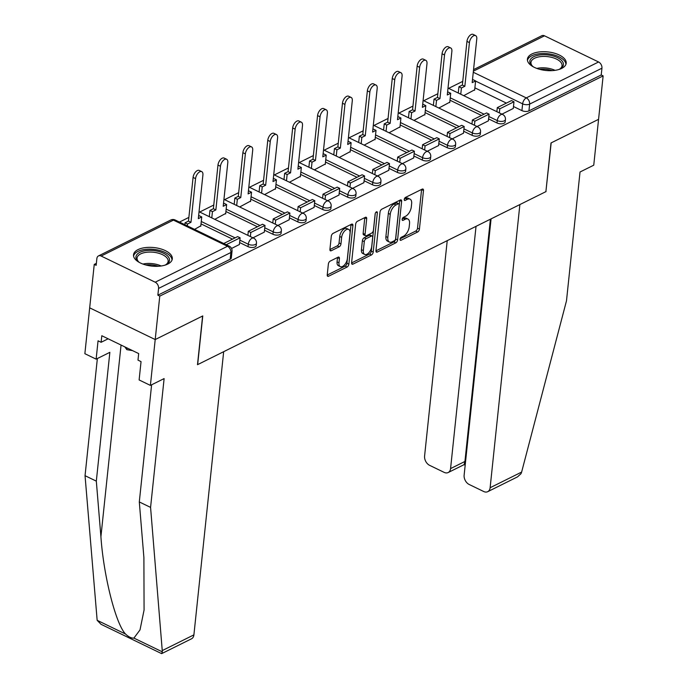 <?xml version="1.0" encoding="UTF-8"?>
<svg xmlns="http://www.w3.org/2000/svg" width="688" height="688" viewBox="0 0 688 688"><rect width="100%" height="100%" fill="white"/><g stroke="black" fill="none" stroke-linecap="round" stroke-linejoin="round"><path stroke-width="1.03" d="M400.055 239.312A1.72 0.912 115.8 0 0 400.407 240.31A1.72 0.912 115.8 0 0 400.992 240.267L417.642 232.002A2.451 1.299 115.8 0 0 419.431 229.078L423.481 190.507A2.451 1.299 115.8 0 0 422.991 189.071A2.451 1.299 115.8 0 0 422.14 189.14L405.499 197.404A1.72 0.912 115.8 0 0 404.243 199.451A1.72 0.912 115.8 0 0 404.596 200.457A1.72 0.912 115.8 0 0 405.18 200.406L407.339 199.339A7.852 4.145 115.8 0 1 410.039 199.124A7.852 4.145 115.8 0 1 411.63 203.708L411.295 206.925A7.852 4.145 115.8 0 1 405.559 216.264L403.4 217.339A1.72 0.912 115.8 0 0 402.153 219.386A1.72 0.912 115.8 0 0 402.497 220.384A1.72 0.912 115.8 0 0 403.091 220.341L405.241 219.266A7.852 4.145 115.8 0 1 407.941 219.059A7.852 4.145 115.8 0 1 409.532 223.634L409.197 226.851A7.852 4.145 115.8 0 1 403.46 236.199L401.31 237.265A1.72 0.912 115.8 0 0 400.055 239.312M561.709 68.396A19.496 9.331 6 0 0 566.198 63.227A19.496 9.331 6 0 0 553.883 53.036A19.496 9.331 6 0 0 531.91 53.974A19.496 9.331 6 0 0 527.412 59.151A19.496 9.331 6 0 0 539.727 69.342A19.496 9.331 6 0 0 561.709 68.396M167.82 264.046A19.496 9.331 6 0 0 172.31 258.869A19.496 9.331 6 0 0 159.994 248.678A19.496 9.331 6 0 0 138.013 249.624A19.496 9.331 6 0 0 133.524 254.792A19.496 9.331 6 0 0 145.839 264.983A19.496 9.331 6 0 0 167.82 264.046M330.171 261.13A2.451 1.299 115.8 0 0 328.374 264.046L327.239 274.873A2.451 1.299 115.8 0 0 327.737 276.301A2.451 1.299 115.8 0 0 328.58 276.232L347.062 267.056A2.451 1.299 115.8 0 0 348.859 264.132L352.91 225.561A2.451 1.299 115.8 0 0 352.411 224.125A2.451 1.299 115.8 0 0 351.568 224.193L333.087 233.378A2.451 1.299 115.8 0 0 331.289 236.294L329.922 249.366A2.451 1.299 115.8 0 0 330.412 250.802A2.451 1.299 115.8 0 0 331.263 250.733L339.167 246.803A2.451 1.299 115.8 0 0 340.964 243.887L341.644 237.403A6.562 3.466 115.8 0 1 344.413 231.22A6.562 3.466 115.8 0 1 348.696 229.414A6.562 3.466 115.8 0 1 350.029 233.241L347.354 258.636A6.562 3.466 115.8 0 1 344.593 264.811A6.562 3.466 115.8 0 1 340.302 266.626A6.562 3.466 115.8 0 1 338.978 262.799L339.416 258.568A2.451 1.299 115.8 0 0 338.926 257.131A2.451 1.299 115.8 0 0 338.075 257.2L330.171 261.13M491.077 218.879L464.133 475.159A7.499 5.263 -116.4 0 0 469.182 484.481L483.698 491.507A7.499 5.263 -116.4 0 0 487.723 491.679A7.499 5.263 -116.4 0 0 490.123 487.732L521.624 472.08L566.491 300.811L580.027 172L593.753 165.189L598.569 119.334L551.011 142.958L545.894 191.642L197.654 364.614L202.771 315.93L155.204 339.554L159.771 296.107L603.135 75.895L601.226 74.966L601.94 68.198L529.64 104.112A4.997 2.391 -174 0 1 522.631 103.845L475.597 81.089M545.911 191.496L551.174 142.88L598.569 119.334L603.135 75.895M375.958 250.673A2.451 1.299 115.8 0 0 376.456 252.1A2.451 1.299 115.8 0 0 377.299 252.04L395.789 242.855A2.451 1.299 115.8 0 0 397.578 239.931L401.629 201.36A2.451 1.299 115.8 0 0 401.13 199.933A2.451 1.299 115.8 0 0 400.287 199.993L381.806 209.178A2.451 1.299 115.8 0 0 380.008 212.102L375.958 250.673M371.425 254.956L352.935 264.14A2.451 1.299 115.8 0 1 352.093 264.201A2.451 1.299 115.8 0 1 351.594 262.773L355.653 224.202A2.451 1.299 115.8 0 1 357.442 221.278L365.354 217.348A2.451 1.299 115.8 0 1 366.197 217.279A2.451 1.299 115.8 0 1 366.695 218.715L365.053 234.359A2.451 1.299 115.8 0 0 365.552 235.786A2.451 1.299 115.8 0 0 366.394 235.717L371.64 233.112A2.451 1.299 115.8 0 0 373.438 230.196L375.149 213.908A1.72 0.912 115.8 0 1 375.872 212.291A1.72 0.912 115.8 0 1 376.99 211.818A1.72 0.912 115.8 0 1 377.342 212.816L373.214 252.032A2.451 1.299 115.8 0 1 371.425 254.956L369.516 254.027L351.585 262.936M150.388 385.4L139.114 379.948L141.049 361.613L137.987 360.134L138.675 353.58L101.807 335.735L101.119 342.289L98.057 340.809L96.131 359.145L109.856 352.333L96.32 481.144L85.045 475.683L97.154 620.309L101.041 624.308L161.56 653.6L162.351 651.854L150.577 507.391L164.114 378.589L150.388 385.4L155.204 339.554L89.681 307.846L94.247 264.398L96.363 263.349M462.749 81.365L448.653 88.365M437.852 93.731L423.756 100.732M412.955 106.098L398.859 113.099M388.058 118.465L373.962 125.465M363.161 130.832L349.065 137.832M338.264 143.199L324.168 150.199M313.367 155.565L299.271 162.566M288.47 167.932L274.374 174.933M263.573 180.299L249.477 187.299M238.676 192.666L224.58 199.666M213.779 205.033L199.683 212.033M188.882 217.399L179.465 222.069M159.771 296.107L157.862 295.186L158.575 288.418A4.997 3.509 -116.4 0 0 155.213 282.2L101.145 256.039A4.997 3.509 -116.4 0 0 98.461 255.927A4.997 3.509 -116.4 0 0 96.87 258.559L96.157 265.327L94.247 264.398M601.226 74.966L528.934 110.88A4.997 2.391 -174 0 1 521.917 110.613L513.48 106.528M506.394 103.105L474.892 87.858M473.55 69.626L541.826 35.707A4.997 3.509 63.6 0 1 544.509 35.819L598.577 61.98A4.997 3.509 63.6 0 1 601.94 68.198M477.059 126.523L488.377 120.83M438.849 108.033L449.789 102.159M452.162 138.89L463.48 133.197M413.952 120.4L424.892 114.526M427.265 151.257L438.583 145.564M389.055 132.767L399.995 126.893M402.368 163.624L413.686 157.93M364.158 145.134L375.098 139.26M377.471 175.99L388.789 170.297M339.261 157.5L350.201 151.627M352.574 188.357L363.892 182.664M314.364 169.867L325.304 163.993M327.669 200.724L338.995 195.031M289.467 182.234L300.407 176.36M302.772 213.091L314.098 207.398M264.57 194.601L275.51 188.718M277.875 225.458L289.201 219.764M239.673 206.968L250.604 201.085M252.978 237.824L264.304 232.131M214.768 219.334L225.707 213.452M231.546 248.471L239.407 244.498M194.558 229.379L200.81 225.819M248.05 246.648L248.299 244.24A4.997 2.391 -174 0 0 253.485 245.023A4.997 2.391 -174 0 0 256.461 243.182L256.211 245.582A4.997 2.391 6 0 1 253.236 247.422A4.997 2.391 6 0 1 248.05 246.648L239.605 242.563M232.527 239.132L201.016 223.884M272.947 234.281L273.196 231.873A4.997 2.391 -174 0 0 278.382 232.656A4.997 2.391 -174 0 0 281.358 230.815L281.108 233.215A4.997 2.391 6 0 1 278.133 235.055A4.997 2.391 6 0 1 272.947 234.281L264.502 230.196M257.424 226.765L225.913 211.517M297.844 221.914L298.093 219.506A4.997 2.391 -174 0 0 303.279 220.289A4.997 2.391 -174 0 0 306.255 218.449L306.005 220.848A4.997 2.391 6 0 1 303.03 222.688A4.997 2.391 6 0 1 297.844 221.914L289.399 217.829M282.321 214.398L250.81 199.15M322.741 209.548L322.99 207.14A4.997 2.391 -174 0 0 328.176 207.922A4.997 2.391 -174 0 0 331.152 206.082L330.902 208.481A4.997 2.391 6 0 1 327.927 210.322A4.997 2.391 6 0 1 322.741 209.548L314.296 205.463M307.218 202.031L275.707 186.783M347.638 197.181L347.887 194.773A4.997 2.391 -174 0 0 353.073 195.555A4.997 2.391 -174 0 0 356.049 193.715L355.799 196.114A4.997 2.391 6 0 1 352.824 197.955A4.997 2.391 6 0 1 347.638 197.181L339.201 193.096M332.115 189.664L300.604 174.417M372.535 184.814L372.784 182.415A4.997 2.391 -174 0 0 377.97 183.189A4.997 2.391 -174 0 0 380.946 181.348L380.696 183.748A4.997 2.391 6 0 1 377.721 185.588A4.997 2.391 6 0 1 372.535 184.814L364.098 180.729M357.012 177.298L325.501 162.05M397.432 172.447L397.681 170.048A4.997 2.391 -174 0 0 402.867 170.822A4.997 2.391 -174 0 0 405.851 168.981L405.593 171.381A4.997 2.391 6 0 1 402.618 173.221A4.997 2.391 6 0 1 397.432 172.447L388.995 168.362M381.909 164.931L350.398 149.683M422.329 160.08L422.578 157.681A4.997 2.391 -174 0 0 427.764 158.455A4.997 2.391 -174 0 0 430.748 156.615L430.49 159.014A4.997 2.391 6 0 1 427.515 160.854A4.997 2.391 6 0 1 422.329 160.08L413.892 155.995M406.806 152.573L375.295 137.325M447.226 147.714L447.475 145.314A4.997 2.391 -174 0 0 452.661 146.088A4.997 2.391 -174 0 0 455.645 144.248L455.387 146.647A4.997 2.391 6 0 1 452.412 148.488A4.997 2.391 6 0 1 447.226 147.714L438.789 143.629M431.703 140.206L400.192 124.958M472.123 135.347L472.372 132.947A4.997 2.391 -174 0 0 477.558 133.721A4.997 2.391 -174 0 0 480.542 131.881L480.284 134.28A4.997 2.391 6 0 1 477.309 136.121A4.997 2.391 6 0 1 472.123 135.347L463.686 131.262M456.6 127.839L425.089 112.591M497.02 122.98L497.269 120.581A4.997 2.391 -174 0 0 502.464 121.355A4.997 2.391 -174 0 0 505.439 119.514L505.181 121.914A4.997 2.391 6 0 1 502.206 123.754A4.997 2.391 6 0 1 497.02 122.98L488.583 118.895M481.497 115.472L449.995 100.224M501.956 114.156L513.274 108.463M463.746 95.666L474.686 89.793M157.862 295.186L230.162 259.273A4.997 2.391 6 0 0 231.314 257.948L232.028 251.18A4.997 2.391 -174 0 1 230.876 252.505L158.575 288.418M407.941 219.059L406.032 218.13A7.852 4.145 115.8 0 0 403.331 218.345L405.241 219.266M402.256 218.879L403.331 218.345M410.039 199.124L408.13 198.204A7.852 4.145 115.8 0 0 405.43 198.411L407.339 199.339M404.355 198.952L405.43 198.411M400.158 238.805L415.724 231.073A2.451 1.299 115.8 0 0 417.521 228.158L421.572 189.578A2.451 1.299 115.8 0 0 421.589 189.415M375.949 250.836L393.871 241.927A2.451 1.299 115.8 0 0 395.669 239.011L399.719 200.432A2.451 1.299 115.8 0 0 399.737 200.268M394.379 240.714A1.72 0.912 115.8 0 0 395.634 238.667L399.186 204.809A1.72 0.912 115.8 0 0 398.842 203.803A1.72 0.912 115.8 0 0 398.249 203.854L395.978 204.981A7.852 4.145 115.8 0 0 390.242 214.329L387.817 237.472A7.852 4.145 115.8 0 0 389.408 242.047A7.852 4.145 115.8 0 0 392.108 241.841L394.379 240.714M398.842 203.803L396.933 202.883A1.72 0.912 115.8 0 0 396.34 202.926L398.249 203.854M389.408 242.047L387.499 241.127A7.852 4.145 115.8 0 1 385.899 236.543L388.333 213.4A7.852 4.145 115.8 0 1 394.069 204.052L396.34 202.926M365.552 235.786L363.642 234.866A2.451 1.299 115.8 0 1 363.144 233.43L364.786 217.786A2.451 1.299 115.8 0 0 364.795 217.623M375.278 213.323L371.305 251.111L373.214 252.032M363.35 250.587A6.562 3.466 115.8 0 0 364.674 254.414A6.562 3.466 115.8 0 0 368.966 252.608A6.562 3.466 115.8 0 0 371.726 246.424L372.664 237.48A2.451 1.299 115.8 0 0 372.174 236.044A2.451 1.299 115.8 0 0 371.322 236.113L366.076 238.719A2.451 1.299 115.8 0 0 364.287 241.643L363.35 250.587L361.432 249.667A6.562 3.466 115.8 0 0 362.765 253.494L364.674 254.414M372.174 236.044L370.256 235.124A2.451 1.299 115.8 0 0 369.413 235.193L371.322 236.113M361.432 249.667L362.378 240.714A2.451 1.299 115.8 0 1 364.167 237.799L369.413 235.193M369.516 254.027A2.451 1.299 115.8 0 0 371.305 251.111M340.302 266.626L338.393 265.697A6.562 3.466 115.8 0 1 337.068 261.87L337.507 257.639A2.451 1.299 115.8 0 0 337.524 257.475M348.696 229.414L346.786 228.485A6.562 3.466 115.8 0 0 342.495 230.299A6.562 3.466 115.8 0 0 339.734 236.474L341.644 237.403M329.905 249.538L337.258 245.883A2.451 1.299 115.8 0 0 339.055 242.959L339.734 236.474M327.221 275.037L345.152 266.127A2.451 1.299 115.8 0 0 346.95 263.212L351 224.632A2.451 1.299 115.8 0 0 351.009 224.469M472.458 80.049L473.138 79.713L475.614 80.917L472.183 82.62L476.775 38.958A5.753 3.036 115.8 0 0 475.606 35.604A5.753 3.036 115.8 0 0 471.856 37.186A5.753 3.036 115.8 0 0 469.431 42.604L466.954 41.4A5.753 3.036 -64.2 0 1 469.371 35.991A5.753 3.036 -64.2 0 1 473.129 34.4L475.606 35.604M458.277 93.018L458.93 86.765L461.416 87.969L464.847 86.267L462.362 85.063L466.954 41.4M458.93 86.765L462.362 85.063M496.865 111.697L497.295 107.629L499.772 108.824L513.979 101.772L513.265 108.541M499.772 108.824L499.35 112.901M497.295 107.629L511.494 100.568L513.979 101.772M464.847 86.267L469.431 42.604M461.416 87.969L460.754 94.222M475.614 80.917L474.634 90.257M521.624 472.08L521.005 473.714L517.514 476.879L487.723 491.679M447.226 240.654L424.591 456.024A7.499 5.263 -116.4 0 0 429.63 465.346L444.156 472.372A7.499 5.263 -116.4 0 0 448.18 472.536A7.499 5.263 -116.4 0 0 450.571 468.597L464.933 461.459L464.116 464.624L448.18 472.536M476.036 226.343L450.571 468.597M546.057 191.565L519.879 204.568L490.123 487.732M490.398 219.214L464.933 461.459L465.544 461.751M96.32 481.144L100.912 536.743C103.587 575.951 115.859 624.377 125.594 634.069C128.622 636.95 131.391 638.292 133.911 638.094L140.008 629.907L144.076 610.007L143.895 557.547L139.303 501.939L151.618 384.79M96.131 359.145L84.865 353.692L89.681 307.846L155.204 339.554L202.607 316.007L197.49 364.7L223.669 351.697L193.904 634.861A7.499 5.263 63.6 0 1 191.505 638.808L161.723 653.6M85.045 475.683L97.361 358.534M150.577 507.391L139.303 501.939M101.119 342.289L108.136 338.797M533.484 66.925A16.873 8.075 -174 0 1 532.091 65.833A16.873 8.075 -174 0 1 535.797 55.857A16.873 8.075 -174 0 1 557.4 57.586A16.873 8.075 -174 0 1 560.238 68.791A16.873 8.075 -174 0 1 558.647 69.574M559.645 69.118A15.626 7.473 6 0 0 562.044 65.661A15.626 7.473 6 0 0 556.48 59.073A15.626 7.473 6 0 0 540.278 56.648A15.626 7.473 6 0 0 530.973 62.393A15.626 7.473 6 0 0 532.607 66.272M565.914 64.397A19.376 9.271 6 0 0 558.991 56.794A19.376 9.271 6 0 0 539.435 53.716A19.376 9.271 6 0 0 527.447 60.355M139.595 262.575A16.873 8.075 -174 0 1 138.202 261.474A16.873 8.075 -174 0 1 141.909 251.507A16.873 8.075 -174 0 1 163.503 253.227A16.873 8.075 -174 0 1 166.35 264.433A16.873 8.075 -174 0 1 164.759 265.215M165.748 264.76A15.626 7.473 6 0 0 168.156 261.302A15.626 7.473 6 0 0 162.592 254.715A15.626 7.473 6 0 0 146.389 252.29A15.626 7.473 6 0 0 137.084 258.034A15.626 7.473 6 0 0 138.718 261.913M172.026 260.038A19.376 9.271 6 0 0 165.103 252.436A19.376 9.271 6 0 0 145.546 249.357A19.376 9.271 6 0 0 133.558 255.996M124.846 346.89L126.833 349.667L132.517 350.605M127.013 347.939L126.833 349.667M447.561 92.416L448.241 92.08L450.717 93.284L447.286 94.987L451.878 51.325A5.753 3.036 115.8 0 0 450.709 47.971A5.753 3.036 115.8 0 0 446.959 49.553A5.753 3.036 115.8 0 0 444.534 54.971L442.057 53.767A5.753 3.036 -64.2 0 1 444.474 48.358A5.753 3.036 -64.2 0 1 448.232 46.767L450.709 47.971M433.371 105.384L434.033 99.132L436.519 100.336L439.95 98.633L437.465 97.429L442.057 53.767M434.033 99.132L437.465 97.429M471.968 124.064L472.389 119.996L474.875 121.191L489.082 114.139L488.368 120.907M474.875 121.191L474.453 125.268M472.389 119.996L486.597 112.935L489.082 114.139M439.95 98.633L444.534 54.971M436.519 100.336L435.857 106.588M450.717 93.284L449.737 102.624M422.664 104.782L423.344 104.447L425.82 105.651L422.389 107.354L426.981 63.683A5.753 3.036 115.8 0 0 425.812 60.338A5.753 3.036 115.8 0 0 422.062 61.92A5.753 3.036 115.8 0 0 419.637 67.329L417.152 66.134A5.753 3.036 -64.2 0 1 419.577 60.725A5.753 3.036 -64.2 0 1 423.335 59.134L425.812 60.338M408.474 117.751L409.136 111.499L411.622 112.703L415.053 111L412.568 109.796L417.152 66.134M409.136 111.499L412.568 109.796M447.071 136.43L447.492 132.363L449.978 133.558L464.185 126.506L463.471 133.274M449.978 133.558L449.548 137.634M447.492 132.363L461.7 125.302L464.185 126.506M415.053 111L419.637 67.329M411.622 112.703L410.96 118.955M425.82 105.651L424.84 114.991M397.767 117.149L398.438 116.814L400.923 118.018L397.492 119.721L402.084 76.05A5.753 3.036 115.8 0 0 400.915 72.704A5.753 3.036 115.8 0 0 397.165 74.287A5.753 3.036 115.8 0 0 394.74 79.696L392.255 78.501A5.753 3.036 -64.2 0 1 394.68 73.083A5.753 3.036 -64.2 0 1 398.438 71.5L400.915 72.704M383.577 130.118L384.239 123.866L386.725 125.07L390.156 123.367L387.671 122.163L392.255 78.501M384.239 123.866L387.671 122.163M422.174 148.797L422.595 144.721L425.081 145.925L439.288 138.873L438.574 145.641M425.081 145.925L424.651 149.993M422.595 144.721L436.803 137.669L439.288 138.873M390.156 123.367L394.74 79.696M386.725 125.07L386.063 131.322M400.923 118.018L399.943 127.357M372.87 129.516L373.541 129.181L376.026 130.376L372.595 132.087L377.187 88.417A5.753 3.036 115.8 0 0 376.018 85.071A5.753 3.036 115.8 0 0 372.268 86.654A5.753 3.036 115.8 0 0 369.843 92.063L367.358 90.868A5.753 3.036 -64.2 0 1 369.783 85.45A5.753 3.036 -64.2 0 1 373.532 83.867L376.018 85.071M358.68 142.485L359.342 136.233L361.828 137.437L365.259 135.734L362.774 134.53L367.358 90.868M359.342 136.233L362.774 134.53M397.277 161.164L397.698 157.088L400.184 158.292L414.391 151.24L413.677 158.008M400.184 158.292L399.754 162.359M397.698 157.088L411.906 150.036L414.391 151.24M365.259 135.734L369.843 92.063M361.828 137.437L361.166 143.689M376.026 130.376L375.046 139.724M347.973 141.883L348.644 141.547L351.129 142.743L347.698 144.454L352.29 100.783A5.753 3.036 115.8 0 0 351.121 97.438A5.753 3.036 115.8 0 0 347.371 99.02A5.753 3.036 115.8 0 0 344.946 104.43L342.461 103.234A5.753 3.036 -64.2 0 1 344.886 97.816A5.753 3.036 -64.2 0 1 348.635 96.234L351.121 97.438M333.783 154.852L334.445 148.599L336.922 149.803L340.354 148.101L337.877 146.897L342.461 103.234M334.445 148.599L337.877 146.897M372.38 173.531L372.801 169.454L375.287 170.658L389.494 163.606L388.78 170.375M375.287 170.658L374.857 174.726M372.801 169.454L387.009 162.402L389.494 163.606M340.354 148.101L344.946 104.43M336.922 149.803L336.269 156.056M351.129 142.743L350.149 152.091M323.076 154.25L323.747 153.914L326.232 155.11L322.801 156.821L327.393 113.15A5.753 3.036 115.8 0 0 326.224 109.805A5.753 3.036 115.8 0 0 322.474 111.387A5.753 3.036 115.8 0 0 320.049 116.797L317.564 115.601A5.753 3.036 -64.2 0 1 319.989 110.183A5.753 3.036 -64.2 0 1 323.738 108.601L326.224 109.805M308.886 167.218L309.548 160.966L312.025 162.17L315.457 160.467L312.98 159.263L317.564 115.601M309.548 160.966L312.98 159.263M347.483 185.898L347.904 181.821L350.39 183.025L364.597 175.973L363.883 182.741M350.39 183.025L349.96 187.093M347.904 181.821L362.112 174.769L364.597 175.973M315.457 160.467L320.049 116.797M312.025 162.17L311.372 168.422M326.232 155.11L325.252 164.458M298.171 166.616L298.85 166.281L301.335 167.476L297.904 169.188L302.496 125.517A5.753 3.036 115.8 0 0 301.327 122.163A5.753 3.036 115.8 0 0 297.577 123.754A5.753 3.036 115.8 0 0 295.152 129.163L292.667 127.968A5.753 3.036 -64.2 0 1 295.092 122.55A5.753 3.036 -64.2 0 1 298.841 120.968L301.327 122.163M283.989 179.585L284.651 173.333L287.128 174.537L290.56 172.834L288.083 171.63L292.667 127.968M284.651 173.333L288.083 171.63M322.577 198.264L323.007 194.188L325.493 195.392L339.7 188.34L338.986 195.108M325.493 195.392L325.063 199.46M323.007 194.188L337.215 187.136L339.7 188.34M290.56 172.834L295.152 129.163M287.128 174.537L286.475 180.789M301.335 167.476L300.355 176.825M273.274 178.983L273.953 178.648L276.438 179.843L273.007 181.546L277.599 137.884A5.753 3.036 115.8 0 0 276.43 134.53A5.753 3.036 115.8 0 0 272.68 136.121A5.753 3.036 115.8 0 0 270.255 141.53L267.77 140.326A5.753 3.036 -64.2 0 1 270.195 134.917A5.753 3.036 -64.2 0 1 273.944 133.334L276.43 134.53M259.092 191.952L259.754 185.7L262.231 186.904L265.663 185.201L263.186 183.997L267.77 140.326M259.754 185.7L263.186 183.997M297.68 210.631L298.11 206.555L300.596 207.759L314.803 200.707L314.089 207.475M300.596 207.759L300.166 211.827M298.11 206.555L312.318 199.503L314.803 200.707M265.663 185.201L270.255 141.53M262.231 186.904L261.578 193.156M276.438 179.843L275.458 189.191M248.377 191.35L249.056 191.015L251.541 192.21L248.11 193.913L252.702 150.251A5.753 3.036 115.8 0 0 251.533 146.897A5.753 3.036 115.8 0 0 247.783 148.488A5.753 3.036 115.8 0 0 245.358 153.897L242.873 152.693A5.753 3.036 -64.2 0 1 245.298 147.284A5.753 3.036 -64.2 0 1 249.047 145.701L251.533 146.897M234.195 204.319L234.857 198.067L237.334 199.271L240.766 197.559L238.289 196.364L242.873 152.693M234.857 198.067L238.289 196.364M272.783 222.989L273.213 218.922L275.699 220.126L289.906 213.074L289.192 219.842M275.699 220.126L275.269 224.193M273.213 218.922L287.421 211.87L289.906 213.074M240.766 197.559L245.358 153.897M237.334 199.271L236.681 205.523M251.541 192.21L250.561 201.558M223.48 203.717L224.159 203.373L226.644 204.577L223.213 206.28L227.805 162.617A5.753 3.036 115.8 0 0 226.636 159.263A5.753 3.036 115.8 0 0 222.886 160.854A5.753 3.036 115.8 0 0 220.461 166.264L217.976 165.06A5.753 3.036 -64.2 0 1 220.401 159.65A5.753 3.036 -64.2 0 1 224.15 158.068L226.636 159.263M209.298 216.686L209.952 210.433L212.437 211.637L215.869 209.926L213.383 208.731L217.976 165.06M209.952 210.433L213.383 208.731M247.886 235.356L248.316 231.288L250.802 232.492L265.009 225.44L264.295 232.209M250.802 232.492L250.372 236.56M248.316 231.288L262.524 224.236L265.009 225.44M215.869 209.926L220.461 166.264M212.437 211.637L211.784 217.89M226.644 204.577L225.664 213.925M198.583 216.084L199.262 215.74L201.747 216.944L198.316 218.646L202.908 174.984A5.753 3.036 115.8 0 0 201.739 171.63A5.753 3.036 115.8 0 0 197.989 173.221A5.753 3.036 115.8 0 0 195.564 178.631L193.079 177.427A5.753 3.036 -64.2 0 1 195.504 172.017A5.753 3.036 -64.2 0 1 199.253 170.435L201.739 171.63M184.857 224.684L185.055 222.8L187.54 224.004L190.972 222.293L188.486 221.097L193.079 177.427M185.055 222.8L188.486 221.097M226.223 244.704L240.103 237.807L239.398 244.567M223.738 243.5L237.627 236.603L240.103 237.807M190.972 222.293L195.564 178.631M187.54 224.004L187.342 225.888M201.747 216.944L200.767 226.292M400.072 239.82L400.992 240.267M404.26 199.959L405.18 200.406M402.17 219.893L403.091 220.341M155.213 282.2L227.513 246.287L173.445 220.126L101.145 256.039M521.917 110.613L522.631 103.845A4.997 2.64 115.8 0 1 526.277 97.894L598.577 61.98M472.948 79.808L472.501 79.593M473.275 72.249L526.277 97.894A4.997 3.509 63.6 0 1 529.64 104.112L528.934 110.88M544.509 35.819L473.396 71.148M256.461 243.182A4.997 4.997 0 0 0 253.666 238.16A4.997 2.64 -64.2 0 0 251.946 238.289A4.997 2.64 -64.2 0 0 248.299 244.24L239.863 240.155M235.098 237.859L201.266 221.484M281.358 230.815A4.997 4.997 0 0 0 278.563 225.793A4.997 2.64 -64.2 0 0 276.843 225.922A4.997 2.64 -64.2 0 0 273.196 231.873L264.76 227.788M259.995 225.492L226.163 209.118M306.255 218.449A4.997 4.997 0 0 0 303.46 213.426A4.997 2.64 -64.2 0 0 301.748 213.555A4.997 2.64 -64.2 0 0 298.093 219.506L289.657 215.43M284.892 213.125L251.06 196.751M331.152 206.082A4.997 4.997 0 0 0 328.357 201.059A4.997 2.64 -64.2 0 0 326.645 201.188A4.997 2.64 -64.2 0 0 322.99 207.14L314.554 203.063M309.789 200.758L275.965 184.384M356.049 193.715A4.997 4.997 0 0 0 353.262 188.693A4.997 2.64 -64.2 0 0 351.542 188.822A4.997 2.64 -64.2 0 0 347.887 194.773L339.451 190.696M334.686 188.392L300.862 172.017M380.946 181.348A4.997 4.997 0 0 0 378.159 176.326A4.997 2.64 -64.2 0 0 376.439 176.455A4.997 2.64 -64.2 0 0 372.784 182.415L364.348 178.33M359.583 176.025L325.759 159.65M405.851 168.981A4.997 4.997 0 0 0 403.056 163.959A4.997 2.64 -64.2 0 0 401.336 164.088A4.997 2.64 -64.2 0 0 397.681 170.048L389.245 165.963M384.48 163.658L350.656 147.284M430.748 156.615A4.997 4.997 0 0 0 427.953 151.592A4.997 2.64 -64.2 0 0 426.233 151.73A4.997 2.64 -64.2 0 0 422.578 157.681L414.142 153.596M409.377 151.291L375.553 134.917M455.645 144.248A4.997 4.997 0 0 0 452.85 139.225A4.997 2.64 -64.2 0 0 451.13 139.363A4.997 2.64 -64.2 0 0 447.475 145.314L439.039 141.229M434.274 138.924L400.45 122.55M480.542 131.881A4.997 4.997 0 0 0 477.747 126.859A4.997 2.64 -64.2 0 0 476.027 126.996A4.997 2.64 -64.2 0 0 472.372 132.947L463.936 128.862M459.18 126.558L425.347 110.183M505.439 119.514A4.997 4.997 0 0 0 502.644 114.492A4.997 2.64 -64.2 0 0 500.924 114.629A4.997 2.64 -64.2 0 0 497.269 120.581L488.833 116.496M484.077 114.191L450.244 97.816M448.017 88.098A4.997 4.997 0 0 1 448.576 88.331A4.997 2.64 115.8 0 0 448 88.184M423.111 100.465A4.997 4.997 0 0 1 423.679 100.697A4.997 2.64 115.8 0 0 423.103 100.551M398.214 112.832A4.997 4.997 0 0 1 398.782 113.064A4.997 2.64 115.8 0 0 398.206 112.918M373.317 125.199A4.997 4.997 0 0 1 373.885 125.431A4.997 2.64 115.8 0 0 373.309 125.285M348.42 137.566A4.997 4.997 0 0 1 348.988 137.798A4.997 2.64 115.8 0 0 348.412 137.652M323.523 149.932A4.997 4.997 0 0 1 324.091 150.165A4.997 2.64 115.8 0 0 323.515 150.018M298.626 162.299A4.997 4.997 0 0 1 299.194 162.531A4.997 2.64 115.8 0 0 298.618 162.385M273.729 174.666A4.997 4.997 0 0 1 274.297 174.898A4.997 2.64 115.8 0 0 273.721 174.752M248.832 187.033A4.997 4.997 0 0 1 249.4 187.265A4.997 2.64 115.8 0 0 248.824 187.119M223.935 199.4A4.997 4.997 0 0 1 224.503 199.623A4.997 2.64 115.8 0 0 223.927 199.486M199.038 211.758A4.997 4.997 0 0 1 199.606 211.99A4.997 2.64 115.8 0 0 199.03 211.852M230.162 259.273L230.876 252.505A4.997 3.509 63.6 0 0 227.513 246.287A4.997 2.64 -64.2 0 1 229.233 246.158L175.165 219.997A4.997 4.997 0 0 0 170.762 220.014L98.461 255.927M170.762 220.014A4.997 3.509 -116.4 0 1 173.445 220.126A4.997 2.64 -64.2 0 1 175.165 219.997M421.572 189.578L423.481 190.507M417.521 228.158L419.431 229.078M415.724 231.073L417.642 232.002M399.719 200.432L401.629 201.36M395.669 239.011L397.578 239.931M393.871 241.927L395.789 242.855M375.983 251.404L377.299 252.04M394.069 204.052L395.978 204.981M388.333 213.4L390.242 214.329M385.899 236.543L387.817 237.472M351.62 263.504L352.935 264.14M364.786 217.786L366.695 218.715M363.144 233.43L365.053 234.359M375.992 212.162L377.342 212.816M364.167 237.799L366.076 238.719M362.378 240.714L364.287 241.643M337.507 257.639L339.416 258.568M337.068 261.87L338.978 262.799M339.055 242.959L340.964 243.887M337.258 245.883L339.167 246.803M329.948 250.097L331.263 250.733M351 224.632L352.91 225.561M346.95 263.212L348.859 264.132M345.152 266.127L347.062 267.056M327.264 275.596L328.58 276.232M97.154 620.309L125.594 634.069M133.911 638.094L162.351 651.854M162.402 650.513L193.904 634.861M121.062 345.058L100.912 536.743M536.838 68.422A15.626 7.473 -174 0 1 555.053 70.339M552.206 70.623A15.11 7.233 6 0 0 539.564 69.299M142.949 264.063A15.626 7.473 -174 0 1 161.164 265.981M158.317 266.265A15.11 7.233 6 0 0 145.675 264.94M448.576 88.331L502.644 114.492M423.679 100.697L477.747 126.859M398.782 113.064L452.85 139.225M373.885 125.431L427.953 151.592M348.988 137.798L403.056 163.959M324.091 150.165L378.159 176.326M299.194 162.531L353.262 188.693M274.297 174.898L328.357 201.059M249.4 187.265L303.46 213.426M224.503 199.623L278.563 225.793M199.606 211.99L253.666 238.16M232.028 251.18A4.997 4.997 0 0 0 229.233 246.158M465.183 465.217L464.039 464.658"/></g></svg>
